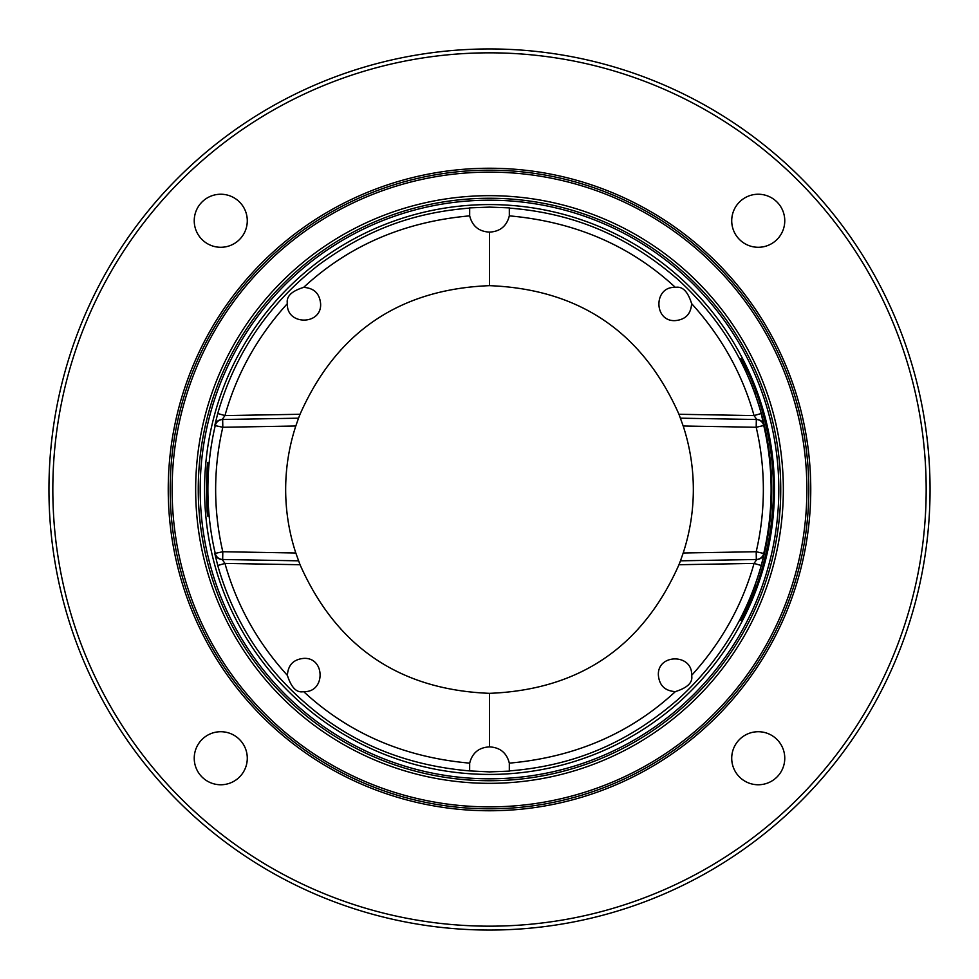 <?xml version="1.0" encoding="UTF-8"?>
<svg xmlns="http://www.w3.org/2000/svg" width="979" height="979" viewBox="0 0 979 979"><rect width="100%" height="100%" fill="white"/><g stroke="black" fill="none" stroke-linecap="round" stroke-linejoin="round"><path stroke-width="1.47" d="M489.5 48.95A440.55 440.55 0 0 0 48.95 489.5A440.55 440.55 0 0 0 489.5 930.05A440.55 440.55 0 0 0 930.05 489.5A440.55 440.55 0 0 0 489.5 48.95M489.5 52.829A436.671 436.671 0 0 0 52.829 489.5A436.671 436.671 0 0 0 489.5 926.171A436.671 436.671 0 0 0 926.171 489.5A436.671 436.671 0 0 0 489.5 52.829M207.952 516.178C206.275 517.83 206.263 461.28 207.952 462.822C206.887 461.17 206.875 517.744 207.952 516.178A1.946 1.946 -90.2 0 0 207.866 515.786L207.891 515.884C205.786 513.681 206.899 456.202 207.891 463.116L207.878 463.165A1.946 1.946 90.1 0 0 207.952 462.822M683.195 553A203.84 203.84 0 0 0 683.195 426L756.192 427.272L756.326 419.514A7.759 7.759 -89 0 1 763.742 425.51L756.192 427.272A273.851 273.851 0 0 1 756.192 551.728L763.742 553.49A7.759 7.759 -91 0 1 756.326 559.486L756.192 551.728L683.195 553L680.466 560.82L756.951 559.474A7.759 7.759 89.1 0 1 756.804 559.486L754.05 563.414C742.351 605.083 721.547 642.408 691.615 675.388C693.108 682.29 687.686 687.699 675.363 691.615C630.28 733.418 574.93 757.256 509.325 763.143L509.313 771.122L489.5 771.893L469.651 770.901C411.608 765.945 361.337 747.038 318.811 714.168C268.601 675.033 234.911 625.483 217.742 565.507L214.768 553.478L222.808 551.728L222.674 559.486A7.759 7.759 91 0 1 215.258 553.49A281.609 281.609 0 0 1 215.258 425.51A7.759 7.759 89 0 1 222.674 419.514L222.808 427.272L214.768 425.522A7.759 7.759 89 0 1 222.196 419.514L298.534 418.18L300.039 414.276C336.507 332.052 399.652 289.172 489.5 285.66L489.5 232.121C478.902 231.558 472.294 226.137 469.675 215.857L469.687 207.878L489.5 207.107L509.313 207.878L509.325 215.857C506.706 226.137 500.098 231.558 489.5 232.121M489.5 204.574A284.926 284.926 0 0 0 204.574 489.5A284.926 284.926 0 0 0 489.5 774.426A284.926 284.926 0 0 0 774.426 489.5A284.926 284.926 0 0 0 489.5 204.574M469.651 208.099C409.259 212.908 363.442 232.182 318.762 264.868C268.576 303.992 234.911 353.529 217.742 413.493L214.768 425.522M469.651 770.901L469.675 763.143C404.168 757.305 348.83 733.455 303.637 691.615C296.759 693.144 291.338 687.735 287.385 675.388C257.453 642.395 236.637 605.059 224.95 563.414L217.742 565.507M287.385 675.388C288.034 664.937 293.565 659.259 304.004 658.365C325.444 657.447 325.444 692.532 304.004 691.615L303.637 691.615M295.805 553L222.808 551.728A273.851 273.851 0 0 1 222.808 427.272L295.805 426A203.84 203.84 0 0 0 295.805 553L300.039 564.724C336.507 646.948 399.652 689.828 489.5 693.34L489.5 746.879C500.098 747.442 506.706 752.863 509.325 763.143M469.675 763.143C472.294 752.863 478.902 747.442 489.5 746.879M741.898 618.948L749.608 603.284M754.772 585.834A282.221 282.221 0 0 0 754.772 393.166C751.75 383.511 740.185 359.085 740.075 359.012L741.348 359.012C742.633 360.358 753.94 384.343 756.608 393.154A283.947 283.947 0 0 1 756.608 585.846C753.842 594.926 742.425 619.034 741.348 619.988L740.075 619.988C740.344 619.609 751.848 595.232 754.772 585.834L756.388 586.421M756.951 559.474A7.759 7.759 89.1 0 0 764.232 553.478L761.258 565.507C746.536 617.504 718.757 662.171 677.933 699.508C630.378 740.699 577.39 765.554 509.349 770.901M764.232 553.478L763.742 553.49A281.609 281.609 0 0 0 763.742 425.51L761.258 413.493C746.536 361.508 718.77 316.841 677.945 279.492C630.378 238.313 577.402 213.459 509.349 208.099M749.608 375.716L741.898 360.052M754.772 393.166L756.388 392.579M489.5 693.34C579.348 689.828 642.493 646.948 678.961 564.724L754.05 563.414L761.258 565.507M675.363 691.615C664.925 690.954 659.259 685.422 658.365 674.996C657.447 653.556 692.532 653.556 691.615 674.996L691.615 675.388M756.326 559.486L680.466 560.82L678.961 564.724M683.195 426L678.961 414.276C642.493 332.052 579.348 289.172 489.5 285.66M295.805 426L298.534 418.18L222.196 419.514L224.95 415.585L300.039 414.276M300.039 564.724L224.95 563.414L222.196 559.486L298.534 560.82L222.674 559.486M222.037 559.474L222.196 559.486A7.759 7.759 91 0 1 214.768 553.478M217.742 413.493L224.95 415.585C236.637 373.929 257.453 336.605 287.385 303.612C286.064 296.515 291.485 291.106 303.637 287.385C314.075 288.046 319.741 293.578 320.635 304.004C321.553 325.444 286.468 325.444 287.385 304.004L287.385 303.612M469.675 215.857C404.082 221.731 348.744 245.582 303.637 287.385M675.363 287.385C682.436 286.027 687.858 291.436 691.615 303.612C690.966 314.063 685.435 319.741 674.996 320.635C653.556 321.553 653.556 286.468 674.996 287.385L675.363 287.385C630.28 245.582 574.942 221.743 509.325 215.857M761.258 413.493L754.05 415.585C742.363 373.929 721.547 336.605 691.615 303.612M764.232 425.522A7.759 7.759 91 0 0 756.804 419.514L754.05 415.585L678.961 414.276M680.466 418.18L756.804 419.514L680.466 418.18M489.5 198.26A291.24 291.24 0 0 0 198.26 489.5A291.24 291.24 0 0 0 489.5 780.74A291.24 291.24 0 0 0 780.74 489.5A291.24 291.24 0 0 0 489.5 198.26M489.5 783.335A293.835 293.835 0 0 0 783.335 489.5A293.835 293.835 0 0 0 489.5 195.665A293.835 293.835 0 0 0 195.665 489.5A293.835 293.835 0 0 0 489.5 783.335M489.5 172.12A317.38 317.38 0 0 0 172.12 489.5A317.38 317.38 0 0 0 489.5 806.88A317.38 317.38 0 0 0 806.88 489.5A317.38 317.38 0 0 0 489.5 172.12M489.5 170.187A319.313 319.313 0 0 0 170.187 489.5A319.313 319.313 0 0 0 489.5 808.813A319.313 319.313 0 0 0 808.813 489.5A319.313 319.313 0 0 0 489.5 170.187M202.004 202.004A26.519 26.519 0 0 1 239.512 202.004A26.519 26.519 0 0 1 239.512 239.512A26.519 26.519 0 0 1 202.004 239.512A26.519 26.519 0 0 1 202.004 202.004M202.004 776.996A26.519 26.519 0 0 1 202.004 739.488A26.519 26.519 0 0 1 239.512 739.488A26.519 26.519 0 0 1 239.512 776.996A26.519 26.519 0 0 1 202.004 776.996M776.996 776.996A26.519 26.519 0 0 1 739.488 776.996A26.519 26.519 0 0 1 739.488 739.488A26.519 26.519 0 0 1 776.996 739.488A26.519 26.519 0 0 1 776.996 776.996M776.996 202.004A26.519 26.519 0 0 1 776.996 239.512A26.519 26.519 0 0 1 739.488 239.512A26.519 26.519 0 0 1 739.488 202.004A26.519 26.519 0 0 1 776.996 202.004M740.075 619.988A1.946 1.946 -90.1 0 1 741.825 618.948M740.075 359.012A1.946 1.946 90 0 0 741.801 360.052L743.073 360.052M756.804 559.486L680.466 560.82M489.5 200.193A289.307 289.307 0 0 1 778.807 489.5A289.307 289.307 0 0 1 489.5 778.807A289.307 289.307 0 0 1 200.193 489.5A289.307 289.307 0 0 1 489.5 200.193M489.5 168.241A321.259 321.259 0 0 0 168.241 489.5A321.259 321.259 0 0 0 489.5 810.759A321.259 321.259 0 0 0 810.759 489.5A321.259 321.259 0 0 0 489.5 168.241M743.073 618.948L741.801 618.948M741.556 359.317L743.954 363.809C747.65 370.772 751.872 380.55 756.608 393.154C779.027 457.389 779.027 521.611 756.608 585.846C747.307 608.559 742.278 619.854 741.519 619.731L741.556 619.683"/></g></svg>
